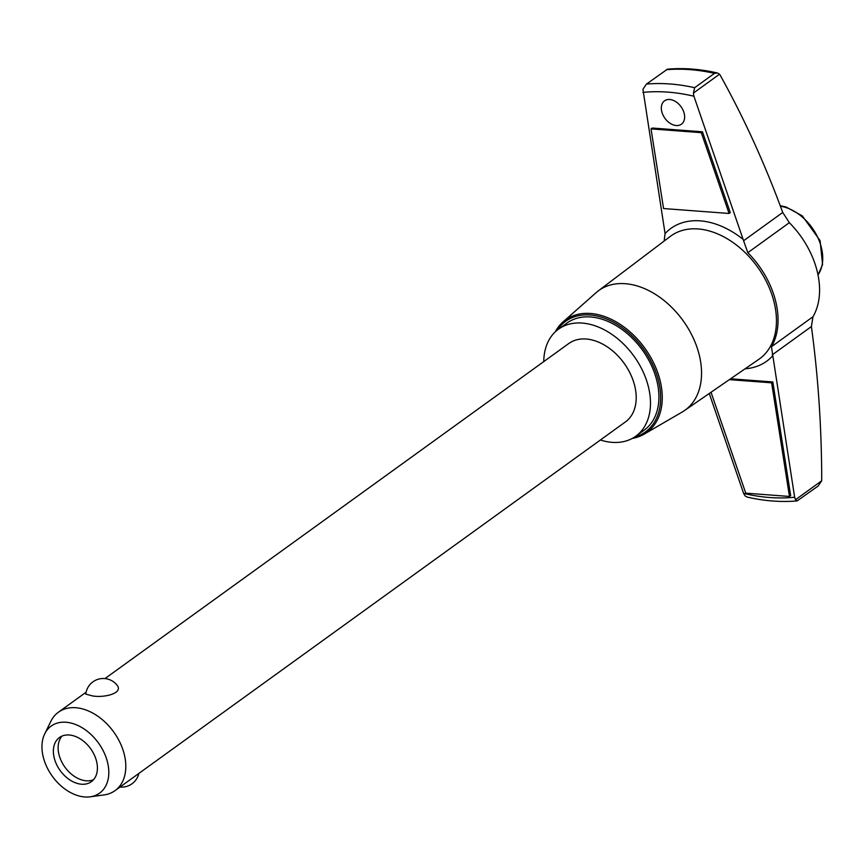 <?xml version="1.0" encoding="UTF-8"?>
<svg xmlns="http://www.w3.org/2000/svg" width="866" height="866" viewBox="0 0 866 866"><rect width="100%" height="100%" fill="white"/><g stroke="black" fill="none" stroke-linecap="round" stroke-linejoin="round"><path stroke-width="1.3" d="M664.146 241.062L665.066 233.56L642.929 89.285L646.458 84.078L667.47 69.183C683.501 67.775 700.118 69.031 717.34 72.961L719.559 74.184L720.999 76.663C744.479 119.064 765.057 164.334 782.734 212.462L789.337 222.692A76.176 52.393 -125.8 0 1 812.968 316.75L771.444 346.746L794.642 497.246L795.551 499.682L797.153 500.905C781.132 502.312 764.505 501.046 747.293 497.116L745.063 495.904L743.634 493.414L709.254 393.5M797.153 500.905L818.175 485.999L821.693 480.792L821.726 477.686C821.488 425.671 818.045 375.292 811.399 326.558L772.234 354.854M782.734 212.462L743.58 240.748L693.915 96.223L693.417 93.073L694.651 87.693L714.526 73.339L717.34 72.961M743.58 240.748L747.813 252.688A76.176 52.393 -125.8 0 1 771.444 346.746M93.517 779.714A27.247 18.738 54.2 0 1 58.985 754.6A27.247 18.738 54.2 0 1 62.006 736.089M54.244 758.021A27.247 18.738 54.2 0 1 59.44 737.529A27.247 18.738 54.2 0 1 90.584 748.635A27.247 18.738 54.2 0 1 91.341 781.695A27.247 18.738 54.2 0 1 70.189 780.147A27.247 18.738 54.2 0 1 54.244 758.021M812.968 316.75L811.399 326.558M652.228 128.027L702.478 131.805L730.276 212.603L729.096 213.469L663.551 208.544L651.037 128.882L652.228 128.027M661.786 111.671A14.43 9.927 54.2 0 1 664.536 100.824A14.43 9.927 54.2 0 1 679.778 105.143A14.43 9.927 54.2 0 1 683.306 122.171A14.43 9.927 54.2 0 1 681.434 124.206A14.43 9.927 54.2 0 1 670.23 123.383A14.43 9.927 54.2 0 1 661.786 111.671M730.59 378.788L772.818 381.96L790.658 495.59L789.467 496.445L745.745 493.165L711.029 392.266M729.356 379.644L771.628 382.815L772.818 381.96M771.628 382.815L789.467 496.445M117.105 685.266C123.751 693.46 103.314 698.115 92.218 695.853L85.788 694.131A17.569 17.569 0 0 1 117.105 685.266M104.948 678.598L568.8 343.51A48.366 33.265 54.2 0 1 624.083 363.233A48.366 33.265 54.2 0 1 625.436 421.915L115.048 790.626A48.366 33.265 54.2 0 1 104.007 794.934L90.172 796.817A41.352 28.437 54.2 0 1 43.3 757.209A41.352 28.437 54.2 0 1 44.707 733.892A41.352 28.437 54.2 0 1 98.443 742.963A41.352 28.437 54.2 0 1 90.172 796.817M44.707 733.892L50.845 721.346A48.366 33.265 54.2 0 1 58.401 712.22A48.366 33.265 54.2 0 1 113.684 731.943A48.366 33.265 54.2 0 1 115.048 790.626M543.751 361.609A66.011 45.4 54.2 0 1 558.462 329.199A66.011 45.4 54.2 0 1 633.923 356.121A66.011 45.4 54.2 0 1 635.774 436.226A66.011 45.4 54.2 0 1 600.387 440.015M558.462 329.199L566.905 323.105A66.011 45.4 54.2 0 1 642.366 350.026A66.011 45.4 54.2 0 1 644.217 430.121L635.774 436.226M557.325 330.065A68.187 46.905 54.2 0 1 643.579 349.15A68.187 46.905 54.2 0 1 634.605 437.027M555.29 331.819A69.399 47.727 54.2 0 1 563.008 321.946A69.399 47.727 54.2 0 1 644.867 348.219A69.399 47.727 54.2 0 1 644.087 434.191A69.399 47.727 54.2 0 1 632.288 438.402M563.008 321.946L596.057 292.708A73.751 50.726 54.2 0 1 598.125 291.008A73.751 50.726 54.2 0 1 683.058 320.626A73.751 50.726 54.2 0 1 684.497 410.56A73.751 50.726 54.2 0 1 682.235 412L644.087 434.191M651.037 128.882L701.287 132.66L702.478 131.805M701.287 132.66L729.096 213.469M821.693 480.792L795.551 499.682M598.125 291.008L670.23 236.45A75.753 52.101 54.2 0 1 757.458 266.88A75.753 52.101 54.2 0 1 758.941 359.249L684.497 410.56M665.066 233.56A81.88 56.312 54.2 0 1 743.18 239.417M772.483 356.088A81.88 56.312 54.2 0 1 745.074 368.797M789.337 222.692L747.813 252.688M642.908 92.402A224.402 154.343 54.2 0 1 693.915 96.223M646.458 84.078A230.529 158.554 54.2 0 1 694.651 87.693M794.642 497.246A224.402 154.343 54.2 0 1 743.634 493.414M719.559 74.184L693.417 93.073M780.396 206.216A43.127 29.66 54.2 0 1 816.053 234.069A43.127 29.66 54.2 0 1 818.013 274.879M666.322 69.724A230.529 158.554 54.2 0 1 714.526 73.339M86.113 692.205L58.401 712.22M120.017 787.042A17.569 17.569 0 0 0 138.841 773.435M780.234 205.772L786.003 206.963L802.295 215.861L820.08 240.607L822.592 264.563L818.034 274.987"/></g></svg>
